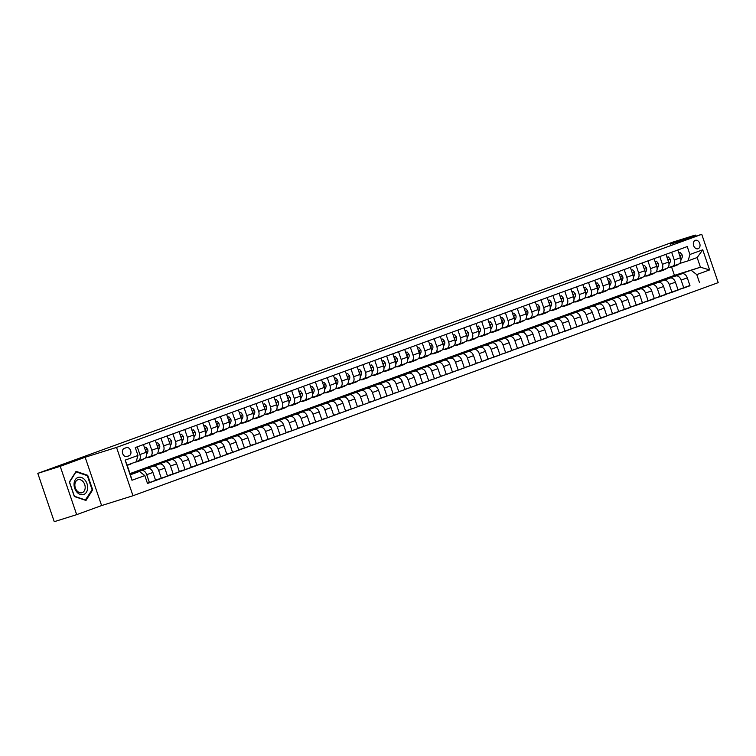 <?xml version="1.0" encoding="UTF-8"?>
<svg xmlns="http://www.w3.org/2000/svg" width="756" height="756" viewBox="0 0 756 756"><rect width="100%" height="100%" fill="white"/><g stroke="black" fill="none" stroke-linecap="round" stroke-linejoin="round"><path stroke-width="1.13" d="M695.265 240.361A4.413 3.232 72.6 0 0 693.621 245.577A4.413 3.232 72.6 0 0 698.005 248.752A4.413 3.232 72.6 0 0 698.109 248.715A4.413 3.232 72.6 0 0 699.744 243.498A4.413 3.232 72.6 0 0 695.359 240.323A4.413 3.232 72.6 0 0 695.265 240.361M132.98 495.738L718.2 282.64L701.748 234.322L116.537 447.42L132.98 495.738L101.606 505.566L85.154 457.248L60.215 466.329L76.668 514.647L101.606 505.566M76.668 514.647L54.252 521.678L37.8 473.36L60.215 466.329M37.8 473.36L636.146 255.708M126.999 456.52L129.087 455.764A4.281 3.137 72.6 0 0 130.684 450.708A4.281 3.137 72.6 0 0 126.432 447.628A4.281 3.137 72.6 0 0 126.337 447.665L124.249 448.421A4.281 3.137 72.6 0 0 122.652 453.477A4.281 3.137 72.6 0 0 126.904 456.558A4.281 3.137 72.6 0 0 126.999 456.52L126.8 456.586M144.812 475.581L131.979 480.249L125.137 460.139L137.961 455.462L136.156 461.812L127.131 465.101L130.419 474.768L139.444 471.479L144.812 475.581L147.496 483.481L689.907 285.485M130.013 473.587L674.437 275.354L700.434 267.208L697.145 257.541L688.121 260.829L689.926 254.479L687.232 246.579L135.267 447.561L137.961 455.462M689.926 254.479L702.749 249.811L709.6 269.92L696.777 274.598L699.461 282.498M695.7 236.222L695.312 235.078L672.897 242.1L636.079 255.509M695.312 235.078L670.374 244.16L701.748 234.322M85.154 457.248L116.537 447.42M688.121 260.829L679.682 263.475M671.649 252.258L674.286 259.988A5.519 3.752 70 0 1 672.585 266.301A5.519 3.752 70 0 1 672.481 266.339L667.813 267.794M659.78 256.577L662.407 264.307A5.519 3.752 70 0 1 660.716 270.62A5.519 3.752 70 0 1 660.602 270.657L655.934 272.122M647.901 260.905L650.538 268.635A5.519 3.752 70 0 1 648.837 274.948A5.519 3.752 70 0 1 648.724 274.986L644.055 276.45M636.032 265.224L638.659 272.963A5.519 3.752 70 0 1 636.958 279.266A5.519 3.752 70 0 1 636.854 279.304L632.186 280.769M624.154 269.552L626.781 277.282A5.519 3.752 70 0 1 625.089 283.594A5.519 3.752 70 0 1 624.976 283.632L620.307 285.097M612.275 273.88L614.912 281.61A5.519 3.752 70 0 1 613.21 287.913A5.519 3.752 70 0 1 613.097 287.951L608.429 289.416M600.406 278.199L603.033 285.929A5.519 3.752 70 0 1 601.332 292.241A5.519 3.752 70 0 1 601.228 292.279L596.56 293.744M588.527 282.527L591.154 290.257A5.519 3.752 70 0 1 589.463 296.569A5.519 3.752 70 0 1 589.349 296.607L584.681 298.062M576.648 286.845L579.285 294.575A5.519 3.752 70 0 1 577.584 300.888A5.519 3.752 70 0 1 577.471 300.926L572.802 302.391M564.779 291.173L567.406 298.904A5.519 3.752 70 0 1 565.705 305.216A5.519 3.752 70 0 1 565.601 305.254L560.933 306.719M552.901 295.492L555.528 303.232A5.519 3.752 70 0 1 553.836 309.535A5.519 3.752 70 0 1 553.723 309.573L549.054 311.037M541.022 299.82L543.658 307.55A5.519 3.752 70 0 1 541.957 313.863A5.519 3.752 70 0 1 541.844 313.901L537.176 315.365M529.153 304.148L531.78 311.878A5.519 3.752 70 0 1 530.088 318.181A5.519 3.752 70 0 1 529.975 318.219L525.307 319.684M517.274 308.467L519.911 316.197A5.519 3.752 70 0 1 518.21 322.51A5.519 3.752 70 0 1 518.096 322.547L513.428 324.012M505.395 312.795L508.032 320.525A5.519 3.752 70 0 1 506.331 326.838A5.519 3.752 70 0 1 506.227 326.875L501.549 328.331M493.526 317.114L496.153 324.844A5.519 3.752 70 0 1 494.462 331.156A5.519 3.752 70 0 1 494.348 331.194L489.68 332.659M481.648 321.442L484.284 329.172A5.519 3.752 70 0 1 482.583 335.484A5.519 3.752 70 0 1 482.47 335.522L477.801 336.987M469.769 325.76L472.405 333.5A5.519 3.752 70 0 1 470.704 339.803A5.519 3.752 70 0 1 470.601 339.841L465.923 341.306M457.9 330.089L460.527 337.819A5.519 3.752 70 0 1 458.835 344.131A5.519 3.752 70 0 1 458.722 344.169L454.054 345.634M446.021 334.417L448.658 342.147A5.519 3.752 70 0 1 446.957 348.459A5.519 3.752 70 0 1 446.843 348.488L442.175 349.952M434.142 338.735L436.779 346.465A5.519 3.752 70 0 1 435.078 352.778A5.519 3.752 70 0 1 434.974 352.816L430.306 354.28M422.273 343.063L424.9 350.793A5.519 3.752 70 0 1 423.209 357.106A5.519 3.752 70 0 1 423.095 357.144L418.427 358.599M410.395 347.382L413.031 355.112A5.519 3.752 70 0 1 411.33 361.425A5.519 3.752 70 0 1 411.217 361.462L406.548 362.927M398.525 351.71L401.152 359.44A5.519 3.752 70 0 1 399.451 365.753A5.519 3.752 70 0 1 399.348 365.791L394.679 367.255M386.647 356.038L389.274 363.768A5.519 3.752 70 0 1 387.582 370.071A5.519 3.752 70 0 1 387.469 370.109L382.801 371.574M374.768 360.357L377.405 368.087A5.519 3.752 70 0 1 375.704 374.4A5.519 3.752 70 0 1 375.59 374.437L370.922 375.902M362.899 364.685L365.526 372.415A5.519 3.752 70 0 1 363.825 378.728A5.519 3.752 70 0 1 363.721 378.756L359.053 380.221M351.02 369.004L353.647 376.734A5.519 3.752 70 0 1 351.956 383.046A5.519 3.752 70 0 1 351.842 383.084L347.174 384.549M339.142 373.332L341.778 381.062A5.519 3.752 70 0 1 340.077 387.374A5.519 3.752 70 0 1 339.964 387.412L335.295 388.868M327.272 377.65L329.899 385.38A5.519 3.752 70 0 1 328.198 391.693A5.519 3.752 70 0 1 328.095 391.731L323.426 393.196M315.394 381.978L318.021 389.709A5.519 3.752 70 0 1 316.329 396.021A5.519 3.752 70 0 1 316.216 396.059L311.548 397.524M303.515 386.307L306.152 394.037A5.519 3.752 70 0 1 304.451 400.34A5.519 3.752 70 0 1 304.337 400.378L299.669 401.842M291.646 390.625L294.273 398.355A5.519 3.752 70 0 1 292.581 404.668A5.519 3.752 70 0 1 292.468 404.706L287.8 406.17M279.767 394.953L282.404 402.683A5.519 3.752 70 0 1 280.703 408.996A5.519 3.752 70 0 1 280.589 409.034L275.921 410.489M267.889 399.272L270.525 407.002A5.519 3.752 70 0 1 268.824 413.315A5.519 3.752 70 0 1 268.72 413.352L264.042 414.817M256.019 403.6L258.647 411.33A5.519 3.752 70 0 1 256.955 417.643A5.519 3.752 70 0 1 256.842 417.681L252.173 419.145M244.141 407.919L246.777 415.658A5.519 3.752 70 0 1 245.076 421.961A5.519 3.752 70 0 1 244.963 421.999L240.295 423.464M232.262 412.247L234.899 419.977A5.519 3.752 70 0 1 233.198 426.289A5.519 3.752 70 0 1 233.094 426.327L228.416 427.792M220.393 416.575L223.02 424.305A5.519 3.752 70 0 1 221.328 430.608A5.519 3.752 70 0 1 221.215 430.646L216.547 432.111M208.514 420.894L211.151 428.624A5.519 3.752 70 0 1 209.45 434.936A5.519 3.752 70 0 1 209.336 434.974L204.668 436.439M196.636 425.222L199.272 432.952A5.519 3.752 70 0 1 197.571 439.264A5.519 3.752 70 0 1 197.467 439.302L192.799 440.757M184.766 429.54L187.393 437.27A5.519 3.752 70 0 1 185.702 443.583A5.519 3.752 70 0 1 185.589 443.621L180.92 445.086M172.888 433.868L175.524 441.599A5.519 3.752 70 0 1 173.823 447.911A5.519 3.752 70 0 1 173.71 447.949L169.042 449.414M161.019 438.187L163.646 445.927A5.519 3.752 70 0 1 161.945 452.23A5.519 3.752 70 0 1 161.841 452.268L157.172 453.732M149.14 442.515L151.767 450.245A5.519 3.752 70 0 1 150.075 456.558A5.519 3.752 70 0 1 149.962 456.596L145.294 458.06M137.261 446.843L139.898 454.573A5.519 3.752 70 0 1 138.197 460.876A5.519 3.752 70 0 1 138.083 460.914L136.241 461.5M674.437 275.354L671.63 267.133M130.278 474.352L139.444 471.479M130.183 474.088L141.381 470.582A5.519 3.752 70 0 1 146.74 474.683L149.433 482.583L147.411 483.216M137.828 471.385L147.552 468.333A5.519 3.752 70 0 1 152.92 472.434L155.604 480.334L149.433 482.583M137.743 471.12L153.251 466.254A5.519 3.752 70 0 1 158.618 470.355L161.302 478.255L155.519 480.069M149.707 467.057L159.431 464.014A5.519 3.752 70 0 1 164.789 468.106L167.482 476.006L161.302 478.255M149.612 466.792L165.129 461.935A5.519 3.752 70 0 1 170.497 466.036L173.181 473.936L167.397 475.751M161.576 462.729L171.3 459.686A5.519 3.752 70 0 1 176.668 463.787L179.361 471.687L173.181 473.936M161.491 462.474L176.999 457.607A5.519 3.752 70 0 1 182.366 461.708L185.059 469.608L179.266 471.423M173.455 458.41L183.179 455.358A5.519 3.752 70 0 1 188.546 459.459L191.23 467.359L185.059 469.608M173.37 458.145L188.877 453.288A5.519 3.752 70 0 1 194.245 457.389L196.929 465.29L191.145 467.104M185.333 454.082L195.057 451.039A5.519 3.752 70 0 1 200.416 455.14L203.109 463.041L196.929 465.29M185.239 453.827L200.756 448.96A5.519 3.752 70 0 1 206.114 453.061L208.807 460.962L203.014 462.776M197.203 449.763L206.927 446.711A5.519 3.752 70 0 1 212.294 450.812L214.987 458.712L208.807 460.962M197.118 449.499L212.625 444.641A5.519 3.752 70 0 1 217.993 448.733L220.686 456.643L214.893 458.448M209.081 445.435L218.805 442.392A5.519 3.752 70 0 1 224.173 446.484L226.857 454.394L220.686 456.643M208.996 445.171L224.504 440.313A5.519 3.752 70 0 1 229.871 444.415L232.555 452.315L226.772 454.129M220.96 441.117L230.684 438.064A5.519 3.752 70 0 1 236.042 442.165L238.735 450.066L232.555 452.315M220.865 440.852L236.382 435.985A5.519 3.752 70 0 1 241.74 440.086L244.434 447.987L238.641 449.801M232.829 436.788L242.553 433.746A5.519 3.752 70 0 1 247.921 437.837L250.605 445.738L244.434 447.987M232.744 436.524L248.251 431.667A5.519 3.752 70 0 1 253.619 435.768L256.312 443.668L250.52 445.482M244.708 432.46L254.432 429.417A5.519 3.752 70 0 1 259.799 433.519L262.483 441.419L256.312 443.668M244.623 432.205L260.13 427.338A5.519 3.752 70 0 1 265.498 431.44L268.182 439.34L262.398 441.154M256.586 428.142L266.301 425.089A5.519 3.752 70 0 1 271.669 429.191L274.362 437.091L268.182 439.34M256.492 427.877L272.009 423.02A5.519 3.752 70 0 1 277.367 427.121L280.06 435.021L274.267 436.836M268.456 423.814L278.18 420.771A5.519 3.752 70 0 1 283.547 424.872L286.231 432.772L280.06 435.021M268.371 423.558L283.878 418.692A5.519 3.752 70 0 1 289.246 422.793L291.939 430.693L286.146 432.508M280.334 419.495L290.058 416.443A5.519 3.752 70 0 1 295.416 420.544L298.11 428.444L291.939 430.693M280.249 419.23L295.757 414.373A5.519 3.752 70 0 1 301.124 418.465L303.808 426.365L298.025 428.18M292.213 415.167L301.928 412.124A5.519 3.752 70 0 1 307.295 416.216L309.988 424.125L303.808 426.365M292.118 414.902L307.635 410.045A5.519 3.752 70 0 1 312.993 414.146L315.687 422.046L309.894 423.861M304.082 410.839L313.806 407.796A5.519 3.752 70 0 1 319.174 411.897L321.858 419.797L315.687 422.046M303.997 410.584L319.505 405.717A5.519 3.752 70 0 1 324.872 409.818L327.565 417.718L321.772 419.533M315.961 406.52L325.685 403.468A5.519 3.752 70 0 1 331.043 407.569L333.736 415.469L327.565 417.718M315.876 406.255L331.383 401.398A5.519 3.752 70 0 1 336.751 405.5L339.435 413.4L333.651 415.214M327.839 402.192L337.554 399.149A5.519 3.752 70 0 1 342.922 403.25L345.615 411.151L339.435 413.4M327.745 401.937L343.262 397.07A5.519 3.752 70 0 1 348.62 401.171L351.313 409.072L345.52 410.886M339.709 397.873L349.433 394.821A5.519 3.752 70 0 1 354.8 398.922L357.484 406.822L351.313 409.072M339.624 397.609L355.131 392.751A5.519 3.752 70 0 1 360.499 396.853L363.192 404.753L357.399 406.567M351.587 393.545L361.311 390.502A5.519 3.752 70 0 1 366.669 394.604L369.363 402.504L363.192 404.753M351.493 393.29L367.01 388.423A5.519 3.752 70 0 1 372.377 392.525L375.061 400.425L369.278 402.239M363.466 389.227L373.18 386.174A5.519 3.752 70 0 1 378.548 390.276L381.241 398.176L375.061 400.425M363.371 388.962L378.888 384.105A5.519 3.752 70 0 1 384.246 388.197L386.94 396.097L381.147 397.911M375.335 384.899L385.059 381.856A5.519 3.752 70 0 1 390.427 385.947L393.111 393.857L386.94 396.097M375.25 384.634L390.757 379.777A5.519 3.752 70 0 1 396.125 383.878L398.809 391.778L393.025 393.592M387.214 380.57L396.938 377.527A5.519 3.752 70 0 1 402.296 381.629L404.989 389.529L398.809 391.778M387.119 380.315L402.636 375.448A5.519 3.752 70 0 1 408.004 379.55L410.688 387.45L404.904 389.264M399.092 376.252L408.807 373.199A5.519 3.752 70 0 1 414.175 377.301L416.868 385.201L410.688 387.45M398.998 375.987L414.505 371.13A5.519 3.752 70 0 1 419.873 375.231L422.566 383.131L416.773 384.946M410.962 371.924L420.686 368.881A5.519 3.752 70 0 1 426.053 372.982L428.737 380.882L422.566 383.131M410.877 371.668L426.384 366.802A5.519 3.752 70 0 1 431.752 370.903L434.435 378.803L428.652 380.618M422.84 367.605L432.564 364.553A5.519 3.752 70 0 1 437.922 368.654L440.616 376.554L434.435 378.803M422.746 367.34L438.263 362.483A5.519 3.752 70 0 1 443.621 366.575L446.314 374.485L440.521 376.299M434.709 363.277L444.433 360.234A5.519 3.752 70 0 1 449.801 364.335L452.494 372.235L446.314 374.485M434.624 363.022L450.132 358.155A5.519 3.752 70 0 1 455.499 362.256L458.193 370.156L452.4 371.971M446.588 358.958L456.312 355.906A5.519 3.752 70 0 1 461.68 360.007L464.364 367.907L458.193 370.156M446.503 358.694L462.01 353.836A5.519 3.752 70 0 1 467.378 357.928L470.062 365.828L464.279 367.643M458.467 354.63L468.191 351.587A5.519 3.752 70 0 1 473.549 355.679L476.242 363.579L470.062 365.828M458.372 354.366L473.889 349.508A5.519 3.752 70 0 1 479.247 353.61L481.941 361.51L476.148 363.324M470.336 350.302L480.06 347.259A5.519 3.752 70 0 1 485.428 351.36L488.111 359.261L481.941 361.51M470.251 350.047L485.758 345.18A5.519 3.752 70 0 1 491.126 349.281L493.819 357.182L488.026 358.996M482.215 345.983L491.939 342.931A5.519 3.752 70 0 1 497.306 347.032L499.99 354.933L493.819 357.182M482.13 345.719L497.637 340.861A5.519 3.752 70 0 1 503.005 344.963L505.688 352.863L499.905 354.677M494.093 341.655L503.808 338.612A5.519 3.752 70 0 1 509.175 342.714L511.869 350.614L505.688 352.863M493.999 341.4L509.516 336.533A5.519 3.752 70 0 1 514.874 340.635L517.567 348.535L511.774 350.349M505.962 337.337L515.687 334.284A5.519 3.752 70 0 1 521.054 338.386L523.738 346.286L517.567 348.535M505.877 337.072L521.385 332.215A5.519 3.752 70 0 1 526.752 336.307L529.446 344.216L523.653 346.031M517.841 333.009L527.565 329.966A5.519 3.752 70 0 1 532.923 334.067L535.617 341.967L529.446 344.216M517.756 332.744L533.263 327.887A5.519 3.752 70 0 1 538.631 331.988L541.315 339.888L535.532 341.703M529.72 328.69L539.434 325.638A5.519 3.752 70 0 1 544.802 329.739L547.495 337.639L541.315 339.888M529.625 328.425L545.142 323.559A5.519 3.752 70 0 1 550.5 327.66L553.194 335.56L547.401 337.374M541.589 324.362L551.313 321.319A5.519 3.752 70 0 1 556.681 325.411L559.364 333.311L553.194 335.56M541.504 324.097L557.011 319.24A5.519 3.752 70 0 1 562.379 323.341L565.072 331.241L559.279 333.056M553.468 320.034L563.192 316.991A5.519 3.752 70 0 1 568.55 321.092L571.243 328.992L565.072 331.241M553.383 319.779L568.89 314.912A5.519 3.752 70 0 1 574.258 319.013L576.941 326.913L571.158 328.728M565.346 315.715L575.061 312.663A5.519 3.752 70 0 1 580.428 316.764L583.122 324.664L576.941 326.913M565.252 315.45L580.769 310.593A5.519 3.752 70 0 1 586.127 314.694L588.82 322.595L583.027 324.409M577.215 311.387L586.939 308.344A5.519 3.752 70 0 1 592.307 312.445L594.991 320.346L588.82 322.595M577.13 311.132L592.638 306.265A5.519 3.752 70 0 1 598.005 310.366L600.699 318.267L594.906 320.081M589.094 307.068L598.818 304.016A5.519 3.752 70 0 1 604.176 308.117L606.87 316.017L600.699 318.267M589 306.804L604.517 301.946A5.519 3.752 70 0 1 609.884 306.038L612.568 313.948L606.784 315.753M600.973 302.74L610.687 299.697A5.519 3.752 70 0 1 616.055 303.789L618.748 311.699L612.568 313.948M600.878 302.476L616.395 297.618A5.519 3.752 70 0 1 621.753 301.72L624.447 309.62L618.654 311.434M612.842 298.422L622.566 295.369A5.519 3.752 70 0 1 627.934 299.47L630.617 307.371L624.447 309.62M612.757 298.157L628.264 293.29A5.519 3.752 70 0 1 633.632 297.391L636.316 305.292L630.532 307.106M624.721 294.093L634.445 291.051A5.519 3.752 70 0 1 639.803 295.142L642.496 303.043L636.316 305.292M624.626 293.829L640.143 288.972A5.519 3.752 70 0 1 645.511 293.073L648.194 300.973L642.411 302.787M636.599 289.765L646.314 286.722A5.519 3.752 70 0 1 651.681 290.824L654.375 298.724L648.194 300.973M636.505 289.51L652.012 284.643A5.519 3.752 70 0 1 657.38 288.745L660.073 296.645L654.28 298.459M648.468 285.447L658.192 282.394A5.519 3.752 70 0 1 663.56 286.496L666.244 294.396L660.073 296.645M648.383 285.182L663.891 280.325A5.519 3.752 70 0 1 669.258 284.426L671.942 292.326L666.159 294.141M660.347 281.119L670.071 278.076A5.519 3.752 70 0 1 675.429 282.177L678.123 290.077L671.942 292.326M660.253 280.863L675.769 275.997A5.519 3.752 70 0 1 681.128 280.098L683.821 287.998L678.028 289.813M672.216 276.8L681.94 273.748A5.519 3.752 70 0 1 687.308 277.849L690.001 285.749L683.821 287.998M672.131 276.535L700.434 267.208L709.6 269.92M143.442 444.594L146.069 452.324A5.519 3.752 70 0 1 144.377 458.637A5.519 3.752 70 0 1 144.264 458.665L138.31 460.839M155.311 440.266L157.947 447.996A5.519 3.752 70 0 1 156.246 454.309A5.519 3.752 70 0 1 156.133 454.347L150.179 456.511M167.189 435.947L169.816 443.677A5.519 3.752 70 0 1 168.125 449.981A5.519 3.752 70 0 1 168.012 450.018L162.058 452.192M179.068 431.619L181.695 439.349A5.519 3.752 70 0 1 179.994 445.662A5.519 3.752 70 0 1 179.89 445.7L173.927 447.864M190.937 427.291L193.574 435.021A5.519 3.752 70 0 1 191.873 441.334A5.519 3.752 70 0 1 191.759 441.372L185.806 443.545M202.816 422.973L205.443 430.703A5.519 3.752 70 0 1 203.751 437.015A5.519 3.752 70 0 1 203.638 437.053L197.685 439.217M214.695 418.644L217.322 426.375A5.519 3.752 70 0 1 215.621 432.687A5.519 3.752 70 0 1 215.517 432.725L209.554 434.898M226.564 414.326L229.2 422.056A5.519 3.752 70 0 1 227.499 428.368A5.519 3.752 70 0 1 227.386 428.397L221.432 430.57M238.442 409.998L241.069 417.728A5.519 3.752 70 0 1 239.378 424.04A5.519 3.752 70 0 1 239.265 424.078L233.311 426.242M250.321 405.67L252.948 413.409A5.519 3.752 70 0 1 251.247 419.712A5.519 3.752 70 0 1 251.143 419.75L245.18 421.924M262.19 401.351L264.827 409.081A5.519 3.752 70 0 1 263.126 415.394A5.519 3.752 70 0 1 263.012 415.431L257.059 417.595M274.069 397.023L276.696 404.753A5.519 3.752 70 0 1 275.004 411.066A5.519 3.752 70 0 1 274.891 411.103L268.938 413.277M285.938 392.704L288.575 400.434A5.519 3.752 70 0 1 286.874 406.747A5.519 3.752 70 0 1 286.77 406.785L280.807 408.949M297.817 388.376L300.453 396.106A5.519 3.752 70 0 1 298.752 402.419A5.519 3.752 70 0 1 298.639 402.457L292.685 404.63M309.695 384.057L312.322 391.788A5.519 3.752 70 0 1 310.631 398.091A5.519 3.752 70 0 1 310.518 398.128L304.564 400.302M321.565 379.729L324.201 387.459A5.519 3.752 70 0 1 322.5 393.772A5.519 3.752 70 0 1 322.396 393.81L316.433 395.974M333.443 375.401L336.08 383.141A5.519 3.752 70 0 1 334.379 389.444A5.519 3.752 70 0 1 334.265 389.482L328.312 391.655M345.322 371.083L347.949 378.813A5.519 3.752 70 0 1 346.257 385.125A5.519 3.752 70 0 1 346.144 385.163L340.191 387.327M357.191 366.755L359.828 374.485A5.519 3.752 70 0 1 358.127 380.797A5.519 3.752 70 0 1 358.023 380.835L352.06 383.008M369.07 362.436L371.706 370.166A5.519 3.752 70 0 1 370.005 376.479A5.519 3.752 70 0 1 369.892 376.516L363.938 378.68M380.948 358.108L383.575 365.838A5.519 3.752 70 0 1 381.884 372.15A5.519 3.752 70 0 1 381.771 372.188L375.817 374.352M392.818 353.789L395.454 361.519A5.519 3.752 70 0 1 393.753 367.822A5.519 3.752 70 0 1 393.64 367.86L387.686 370.034M404.696 349.461L407.323 357.191A5.519 3.752 70 0 1 405.632 363.504A5.519 3.752 70 0 1 405.518 363.541L399.565 365.706M416.575 345.133L419.202 352.872A5.519 3.752 70 0 1 417.501 359.176A5.519 3.752 70 0 1 417.397 359.213L411.434 361.387M428.444 340.814L431.081 348.544A5.519 3.752 70 0 1 429.38 354.857A5.519 3.752 70 0 1 429.266 354.895L423.313 357.059M440.323 336.486L442.95 344.216A5.519 3.752 70 0 1 441.258 350.529A5.519 3.752 70 0 1 441.145 350.567L435.191 352.74M452.201 332.167L454.828 339.898A5.519 3.752 70 0 1 453.127 346.21A5.519 3.752 70 0 1 453.024 346.248L447.061 348.412M464.071 327.839L466.707 335.57A5.519 3.752 70 0 1 465.006 341.882A5.519 3.752 70 0 1 464.893 341.92L458.939 344.084M475.949 323.521L478.576 331.251A5.519 3.752 70 0 1 476.885 337.554A5.519 3.752 70 0 1 476.771 337.592L470.818 339.765M487.828 319.193L490.455 326.923A5.519 3.752 70 0 1 488.754 333.235A5.519 3.752 70 0 1 488.65 333.273L482.687 335.437M499.697 314.865L502.334 322.595A5.519 3.752 70 0 1 500.633 328.907A5.519 3.752 70 0 1 500.519 328.945L494.566 331.119M511.576 310.546L514.203 318.276A5.519 3.752 70 0 1 512.511 324.589A5.519 3.752 70 0 1 512.398 324.626L506.444 326.79M523.445 306.218L526.082 313.948A5.519 3.752 70 0 1 524.38 320.26A5.519 3.752 70 0 1 524.277 320.298L518.314 322.472M535.324 301.899L537.96 309.629A5.519 3.752 70 0 1 536.259 315.942A5.519 3.752 70 0 1 536.146 315.97L530.192 318.144M547.202 297.571L549.829 305.301A5.519 3.752 70 0 1 548.138 311.614A5.519 3.752 70 0 1 548.024 311.652L542.071 313.816M559.071 293.252L561.708 300.982A5.519 3.752 70 0 1 560.007 307.286A5.519 3.752 70 0 1 559.903 307.323L553.94 309.497M570.95 288.924L573.587 296.654A5.519 3.752 70 0 1 571.886 302.967A5.519 3.752 70 0 1 571.772 303.005L565.819 305.169M582.829 284.596L585.456 292.326A5.519 3.752 70 0 1 583.764 298.639A5.519 3.752 70 0 1 583.651 298.677L577.697 300.85M594.698 280.278L597.334 288.008A5.519 3.752 70 0 1 595.633 294.32A5.519 3.752 70 0 1 595.53 294.358L589.567 296.522M606.577 275.949L609.213 283.68A5.519 3.752 70 0 1 607.512 289.992A5.519 3.752 70 0 1 607.399 290.03L601.445 292.203M618.455 271.631L621.082 279.361A5.519 3.752 70 0 1 619.391 285.673A5.519 3.752 70 0 1 619.277 285.702L613.324 287.875M630.324 267.303L632.961 275.033A5.519 3.752 70 0 1 631.26 281.345A5.519 3.752 70 0 1 631.156 281.383L625.193 283.547M642.203 262.975L644.83 270.714A5.519 3.752 70 0 1 643.139 277.017A5.519 3.752 70 0 1 643.025 277.055L637.072 279.229M654.082 258.656L656.709 266.386A5.519 3.752 70 0 1 655.008 272.699A5.519 3.752 70 0 1 654.904 272.736L648.941 274.9M665.951 254.328L668.587 262.058A5.519 3.752 70 0 1 666.886 268.371A5.519 3.752 70 0 1 666.773 268.408L660.82 270.582M696.777 274.598L691.409 270.497M677.83 250.009L680.457 257.739A5.519 3.752 70 0 1 678.765 264.052A5.519 3.752 70 0 1 678.652 264.09L672.698 266.254M127.131 465.101L125.137 460.139M130.419 474.768L131.979 480.249M702.749 249.811L697.145 257.541M85.986 500.463L92.676 489.841L87.715 475.297L76.072 471.357L69.382 481.969L74.334 496.522L85.986 500.463M86.921 475.543L87.715 475.297M91.948 490.077L92.676 489.841M131.667 463.447A10.556 7.182 70 0 1 130.221 464.269L128.416 464.931A10.556 7.182 -110 0 0 129.862 464.108M128.718 464.524A10.556 7.182 70 0 1 127.273 465.346L127.216 465.365M127.83 465.101A10.556 7.182 -110 0 0 128.416 464.931M139.151 460.536A10.556 7.182 70 0 1 137.346 461.68A10.556 7.182 70 0 1 135.711 461.973M144.472 447.618L145.832 447.117L147.666 449.385A3.657 2.485 70 0 1 147.562 452.551L146.484 454.573M143.895 458.807A10.556 7.182 70 0 1 142.09 459.95L140.285 460.602A10.556 7.182 -110 0 0 142.09 459.459M145.832 447.117L144.453 447.561M140.956 459.875A10.556 7.182 70 0 1 139.151 461.018L137.346 461.68M139.709 460.773A10.556 7.182 -110 0 0 140.285 460.602M146.059 452.296A3.657 2.485 -110 0 0 146.088 451.058L145.435 450.434M151.02 456.208A10.556 7.182 70 0 1 149.215 457.352A10.556 7.182 70 0 1 146.749 457.597M156.341 443.29L157.702 442.799L159.544 445.067A3.657 2.485 70 0 1 159.431 448.232L158.363 450.255M155.774 454.479A10.556 7.182 70 0 1 153.969 455.622L152.164 456.284A10.556 7.182 -110 0 0 153.969 455.14M157.702 442.799L156.322 443.243M152.825 455.556A10.556 7.182 70 0 1 151.02 456.69L149.215 457.352M151.578 456.454A10.556 7.182 -110 0 0 152.164 456.284M151.767 450.245L157.947 447.996A3.657 2.485 -110 0 0 157.966 446.739L157.305 446.106M162.899 451.89A10.556 7.182 70 0 1 161.094 453.024A10.556 7.182 70 0 1 158.618 453.279M168.219 438.971L169.58 438.471L171.423 440.739A3.657 2.485 70 0 1 171.31 443.904L170.232 445.927M167.652 450.16A10.556 7.182 70 0 1 165.847 451.294L164.043 451.956A10.556 7.182 -110 0 0 165.847 450.812M169.58 438.471L168.201 438.915M164.704 451.228A10.556 7.182 70 0 1 162.899 452.371L161.094 453.024M163.457 452.126A10.556 7.182 -110 0 0 164.043 451.956M169.807 443.64A3.657 2.485 -110 0 0 169.835 442.411L169.183 441.778M174.778 447.561A10.556 7.182 70 0 1 172.973 448.705A10.556 7.182 70 0 1 170.497 448.951M180.098 434.643L181.459 434.152L183.292 436.42A3.657 2.485 70 0 1 183.188 439.576L182.111 441.599M179.522 445.832A10.556 7.182 70 0 1 177.717 446.976L175.912 447.628A10.556 7.182 -110 0 0 177.717 446.494M181.459 434.152L180.079 434.596M176.583 446.909A10.556 7.182 70 0 1 174.778 448.043L172.973 448.705M175.335 447.807A10.556 7.182 -110 0 0 175.912 447.628M175.524 441.599L181.695 439.349A3.657 2.485 -110 0 0 181.714 438.083L181.062 437.459M84.748 479.776A8.968 6.568 72.6 0 0 75.26 479.739A8.968 6.568 72.6 0 0 76.942 492.156A8.968 6.568 72.6 0 0 86.439 492.194A8.968 6.568 72.6 0 0 84.748 479.776M82.99 481.534A6.795 4.971 72.6 0 0 78 479.739A6.795 4.971 72.6 0 0 74.891 484.379A6.795 4.971 72.6 0 0 77.074 490.909A6.795 4.971 72.6 0 0 82.064 492.704A6.795 4.971 72.6 0 0 85.163 488.064A6.795 4.971 72.6 0 0 82.99 481.534M85.645 500.066L74.362 496.248L69.561 482.148L76.044 471.867L87.327 475.675L92.128 489.775L85.211 500.198M186.647 443.243A10.556 7.182 70 0 1 184.842 444.377A10.556 7.182 70 0 1 182.376 444.632M191.967 430.325L193.328 429.824L195.171 432.092A3.657 2.485 70 0 1 195.057 435.258L193.99 437.28M191.4 441.504A10.556 7.182 70 0 1 189.595 442.647L187.79 443.309A10.556 7.182 -110 0 0 189.595 442.165M193.328 429.824L191.948 430.268M188.452 442.581A10.556 7.182 70 0 1 186.647 443.725L184.842 444.377M187.204 443.479A10.556 7.182 -110 0 0 187.79 443.309M193.564 434.993A3.657 2.485 -110 0 0 193.593 433.764L192.931 433.131M198.526 438.915A10.556 7.182 70 0 1 196.721 440.058A10.556 7.182 70 0 1 194.245 440.304M203.846 425.997L205.207 425.505L207.049 427.764A3.657 2.485 70 0 1 206.936 430.929L205.859 432.952M203.279 437.185A10.556 7.182 70 0 1 201.474 438.329L199.669 438.981A10.556 7.182 -110 0 0 201.474 437.837M205.207 425.505L203.827 425.949M200.331 438.253A10.556 7.182 70 0 1 198.526 439.397L196.721 440.058M199.083 439.151A10.556 7.182 -110 0 0 199.669 438.981M199.272 432.952L205.443 430.703A3.657 2.485 -110 0 0 205.462 429.436L204.81 428.813M210.404 434.587A10.556 7.182 70 0 1 208.599 435.73A10.556 7.182 70 0 1 206.123 435.985M215.725 421.678L217.085 421.177L218.919 423.445A3.657 2.485 70 0 1 218.815 426.611L217.737 428.633M215.148 432.857A10.556 7.182 70 0 1 213.343 434.001L211.538 434.662A10.556 7.182 -110 0 0 213.343 433.519M217.085 421.177L215.706 421.621M212.209 433.935A10.556 7.182 70 0 1 210.404 435.078L208.599 435.73M210.962 434.832A10.556 7.182 -110 0 0 211.538 434.662M217.312 426.346A3.657 2.485 -110 0 0 217.341 425.118L216.689 424.485M222.273 430.268A10.556 7.182 70 0 1 220.469 431.411A10.556 7.182 70 0 1 218.002 431.657M227.594 417.35L228.955 416.849L230.797 419.117A3.657 2.485 70 0 1 230.684 422.283L229.616 424.305M227.027 428.539A10.556 7.182 70 0 1 225.222 429.682L223.417 430.334A10.556 7.182 -110 0 0 225.222 429.191M228.955 416.849L227.575 417.293M224.078 429.606A10.556 7.182 70 0 1 222.273 430.75L220.469 431.411M222.831 430.504A10.556 7.182 -110 0 0 223.417 430.334M223.02 424.305L229.2 422.056A3.657 2.485 -110 0 0 229.219 420.79L228.558 420.166M234.152 425.94A10.556 7.182 70 0 1 232.347 427.083A10.556 7.182 70 0 1 229.871 427.329M239.472 413.022L240.833 412.53L242.676 414.798A3.657 2.485 70 0 1 242.563 417.964L241.485 419.986M238.905 424.21A10.556 7.182 70 0 1 237.1 425.354L235.296 426.006A10.556 7.182 -110 0 0 237.1 424.872M240.833 412.53L239.454 412.974M235.957 425.288A10.556 7.182 70 0 1 234.152 426.422L232.347 427.083M234.71 426.186A10.556 7.182 -110 0 0 235.296 426.006M241.06 417.699A3.657 2.485 -110 0 0 241.088 416.471L240.436 415.838M246.031 421.621A10.556 7.182 70 0 1 244.226 422.755A10.556 7.182 70 0 1 241.75 423.01M251.351 408.703L252.712 408.202L254.545 410.47A3.657 2.485 70 0 1 254.441 413.636L253.364 415.658M250.775 419.892A10.556 7.182 70 0 1 248.97 421.026L247.165 421.687A10.556 7.182 -110 0 0 248.97 420.544M252.712 408.202L251.332 408.646M247.836 420.96A10.556 7.182 70 0 1 246.031 422.103L244.226 422.755M246.588 421.857A10.556 7.182 -110 0 0 247.165 421.687M246.777 415.658L252.948 413.409A3.657 2.485 -110 0 0 252.967 412.143L252.306 411.51M257.9 417.293A10.556 7.182 70 0 1 256.095 418.437A10.556 7.182 70 0 1 253.629 418.682M263.22 404.375L264.581 403.884L266.424 406.152A3.657 2.485 70 0 1 266.31 409.308L265.243 411.33M262.653 415.564A10.556 7.182 70 0 1 260.848 416.707L259.043 417.359A10.556 7.182 -110 0 0 260.848 416.225M264.581 403.884L263.201 404.328M259.705 416.641A10.556 7.182 70 0 1 257.9 417.775L256.095 418.437M258.457 417.539A10.556 7.182 -110 0 0 259.043 417.359M264.817 409.053A3.657 2.485 -110 0 0 264.836 407.815L264.184 407.191M269.779 412.965A10.556 7.182 70 0 1 267.974 414.108A10.556 7.182 70 0 1 265.498 414.364M275.099 400.056L276.46 399.555L278.303 401.823A3.657 2.485 70 0 1 278.189 404.989L277.112 407.011M274.532 411.236A10.556 7.182 70 0 1 272.727 412.379L270.922 413.041A10.556 7.182 -110 0 0 272.727 411.897M276.46 399.555L275.08 400M271.584 412.313A10.556 7.182 70 0 1 269.779 413.456L267.974 414.108M270.336 413.211A10.556 7.182 -110 0 0 270.922 413.041M270.525 407.002L276.696 404.753A3.657 2.485 -110 0 0 276.715 403.496L276.063 402.863M281.657 408.646A10.556 7.182 70 0 1 279.852 409.79A10.556 7.182 70 0 1 277.376 410.035M286.978 395.728L288.338 395.237L290.172 397.495A3.657 2.485 70 0 1 290.068 400.661L288.99 402.683M286.401 406.917A10.556 7.182 70 0 1 284.596 408.06L282.791 408.712A10.556 7.182 -110 0 0 284.596 407.569M288.338 395.237L286.959 395.671M283.462 407.985A10.556 7.182 70 0 1 281.657 409.128L279.852 409.79M282.215 408.883A10.556 7.182 -110 0 0 282.791 408.712M288.565 400.406A3.657 2.485 -110 0 0 288.594 399.168L287.932 398.544M293.526 404.318A10.556 7.182 70 0 1 291.721 405.462A10.556 7.182 70 0 1 289.255 405.717M298.847 391.4L300.208 390.909L302.05 393.177A3.657 2.485 70 0 1 301.937 396.342L300.86 398.365M298.28 402.589A10.556 7.182 70 0 1 296.475 403.732L294.67 404.394A10.556 7.182 -110 0 0 296.475 403.25M300.208 390.909L298.828 391.353M295.331 403.666A10.556 7.182 70 0 1 293.526 404.81L291.721 405.462M294.084 404.564A10.556 7.182 -110 0 0 294.67 404.394M294.273 398.355L300.453 396.106A3.657 2.485 -110 0 0 300.463 394.849L299.811 394.216M305.405 400A10.556 7.182 70 0 1 303.6 401.143A10.556 7.182 70 0 1 301.124 401.389M310.725 387.081L312.086 386.581L313.92 388.849A3.657 2.485 70 0 1 313.816 392.014L312.738 394.037M310.149 398.27A10.556 7.182 70 0 1 308.353 399.404L306.539 400.066A10.556 7.182 -110 0 0 308.344 398.922M312.086 386.581L310.707 387.025M307.21 399.338A10.556 7.182 70 0 1 305.405 400.482L303.6 401.143M305.963 400.236A10.556 7.182 -110 0 0 306.539 400.066M312.313 391.759A3.657 2.485 -110 0 0 312.341 390.521L311.689 389.898M317.274 395.671A10.556 7.182 70 0 1 315.469 396.815A10.556 7.182 70 0 1 313.003 397.061M322.595 382.753L323.965 382.262L325.798 384.53A3.657 2.485 70 0 1 325.694 387.686L324.617 389.718M322.028 393.942A10.556 7.182 70 0 1 320.223 395.086L318.418 395.738A10.556 7.182 -110 0 0 320.223 394.604M323.965 382.262L322.585 382.706M319.079 395.019A10.556 7.182 70 0 1 317.284 396.153L315.469 396.815M317.832 395.917A10.556 7.182 -110 0 0 318.418 395.738M318.021 389.709L324.201 387.459A3.657 2.485 -110 0 0 324.22 386.203L323.559 385.569M329.153 391.353A10.556 7.182 70 0 1 327.348 392.487A10.556 7.182 70 0 1 324.882 392.742M334.473 378.435L335.834 377.934L337.677 380.202A3.657 2.485 70 0 1 337.563 383.368L336.486 385.39M333.906 389.623A10.556 7.182 70 0 1 332.101 390.757L330.296 391.419A10.556 7.182 -110 0 0 332.101 390.276M335.834 377.934L334.454 378.378M330.958 390.691A10.556 7.182 70 0 1 329.153 391.835L327.348 392.487M329.71 391.589A10.556 7.182 -110 0 0 330.296 391.419M336.07 383.103A3.657 2.485 -110 0 0 336.089 381.875L335.437 381.241M341.032 387.025A10.556 7.182 70 0 1 339.227 388.168A10.556 7.182 70 0 1 336.751 388.414M346.352 374.107L347.713 373.615L349.546 375.874A3.657 2.485 70 0 1 349.442 379.039L348.365 381.062M345.775 385.295A10.556 7.182 70 0 1 343.971 386.439L342.166 387.091A10.556 7.182 -110 0 0 343.971 385.957M347.713 373.615L346.333 374.059M342.837 386.363A10.556 7.182 70 0 1 341.032 387.507L339.227 388.168M341.589 387.27A10.556 7.182 -110 0 0 342.166 387.091M341.778 381.062L347.949 378.813A3.657 2.485 -110 0 0 347.968 377.546L347.316 376.923M352.901 382.697A10.556 7.182 70 0 1 351.096 383.84A10.556 7.182 70 0 1 348.629 384.095M358.221 369.788L359.591 369.287L361.425 371.555A3.657 2.485 70 0 1 361.321 374.721L360.243 376.743M357.654 380.967A10.556 7.182 70 0 1 355.849 382.111L354.044 382.772A10.556 7.182 -110 0 0 355.849 381.629M359.591 369.287L358.212 369.731M354.706 382.045A10.556 7.182 70 0 1 352.901 383.188L351.096 383.84M353.458 382.942A10.556 7.182 -110 0 0 354.044 382.772M359.818 374.456A3.657 2.485 -110 0 0 359.847 373.228L359.185 372.595M364.779 378.378A10.556 7.182 70 0 1 362.974 379.521A10.556 7.182 70 0 1 360.508 379.767M370.1 365.46L371.461 364.968L373.303 367.227A3.657 2.485 70 0 1 373.19 370.393L372.113 372.415M369.533 376.649A10.556 7.182 70 0 1 367.728 377.792L365.923 378.444A10.556 7.182 -110 0 0 367.728 377.301M371.461 364.968L370.081 365.403M366.584 377.716A10.556 7.182 70 0 1 364.779 378.86L362.974 379.521M365.337 378.614A10.556 7.182 -110 0 0 365.923 378.444M371.687 370.138A3.657 2.485 -110 0 0 371.716 368.9L371.064 368.276M376.658 374.05A10.556 7.182 70 0 1 374.853 375.193A10.556 7.182 70 0 1 372.377 375.448M381.978 361.132L383.339 360.64L385.173 362.908A3.657 2.485 70 0 1 385.069 366.074L383.991 368.096M381.402 372.321A10.556 7.182 70 0 1 379.597 373.464L377.792 374.125A10.556 7.182 -110 0 0 379.597 372.982M383.339 360.64L381.96 361.084M378.463 373.398A10.556 7.182 70 0 1 376.658 374.541L374.853 375.193M377.216 374.296A10.556 7.182 -110 0 0 377.792 374.125M383.566 365.81A3.657 2.485 -110 0 0 383.594 364.581L382.942 363.948M388.527 369.731A10.556 7.182 70 0 1 386.722 370.865A10.556 7.182 70 0 1 384.256 371.12M393.848 356.813L395.208 356.312L397.051 358.58A3.657 2.485 70 0 1 396.938 361.746L395.87 363.768M393.281 368.002A10.556 7.182 70 0 1 391.476 369.136L389.671 369.797A10.556 7.182 -110 0 0 391.476 368.654M395.208 356.312L393.829 356.756M390.332 369.07A10.556 7.182 70 0 1 388.527 370.213L386.722 370.865M389.085 369.967A10.556 7.182 -110 0 0 389.671 369.797M389.274 363.768L395.454 361.519A3.657 2.485 -110 0 0 395.473 360.253L394.812 359.62M400.406 365.403A10.556 7.182 70 0 1 398.601 366.547A10.556 7.182 70 0 1 396.125 366.792M405.726 352.485L407.087 351.994L408.93 354.262A3.657 2.485 70 0 1 408.816 357.418L407.739 359.45M405.159 363.674A10.556 7.182 70 0 1 403.354 364.817L401.549 365.469A10.556 7.182 -110 0 0 403.354 364.335M407.087 351.994L405.707 352.438M402.211 364.751A10.556 7.182 70 0 1 400.406 365.885L398.601 366.547M400.964 365.649A10.556 7.182 -110 0 0 401.549 365.469M407.314 357.163A3.657 2.485 -110 0 0 407.342 355.925L406.69 355.301M412.285 361.084A10.556 7.182 70 0 1 410.48 362.219A10.556 7.182 70 0 1 408.004 362.474M417.605 348.166L418.966 347.665L420.799 349.933A3.657 2.485 70 0 1 420.695 353.099L419.618 355.122M417.029 359.355A10.556 7.182 70 0 1 415.224 360.489L413.419 361.151A10.556 7.182 -110 0 0 415.224 360.007M418.966 347.665L417.586 348.11M414.09 360.423A10.556 7.182 70 0 1 412.285 361.566L410.48 362.219M412.842 361.321A10.556 7.182 -110 0 0 413.419 361.151M419.193 352.835A3.657 2.485 -110 0 0 419.221 351.606L418.569 350.973M424.154 356.756A10.556 7.182 70 0 1 422.349 357.9A10.556 7.182 70 0 1 419.882 358.146M429.474 343.838L430.835 343.347L432.678 345.605A3.657 2.485 70 0 1 432.564 348.771L431.496 350.793M428.907 355.027A10.556 7.182 70 0 1 427.102 356.17L425.297 356.823A10.556 7.182 -110 0 0 427.102 355.689M430.835 343.347L429.455 343.791M425.959 356.095A10.556 7.182 70 0 1 424.154 357.238L422.349 357.9M424.711 357.002A10.556 7.182 -110 0 0 425.297 356.823M431.071 348.516A3.657 2.485 -110 0 0 431.1 347.278L430.438 346.654M436.032 352.428A10.556 7.182 70 0 1 434.227 353.572A10.556 7.182 70 0 1 431.752 353.827M441.353 339.52L442.714 339.019L444.556 341.287A3.657 2.485 70 0 1 444.443 344.452L443.366 346.475M440.786 350.699A10.556 7.182 70 0 1 438.981 351.842L437.176 352.504A10.556 7.182 -110 0 0 438.981 351.36M442.714 339.019L441.334 339.463M437.837 351.776A10.556 7.182 70 0 1 436.032 352.92L434.227 353.572M436.59 352.674A10.556 7.182 -110 0 0 437.176 352.504M442.94 344.188A3.657 2.485 -110 0 0 442.969 342.959L442.317 342.326M447.911 348.11A10.556 7.182 70 0 1 446.106 349.253A10.556 7.182 70 0 1 443.63 349.499M453.231 335.191L454.592 334.7L456.426 336.959A3.657 2.485 70 0 1 456.322 340.124L455.244 342.147M452.655 346.38A10.556 7.182 70 0 1 450.85 347.524L449.045 348.176A10.556 7.182 -110 0 0 450.85 347.032M454.592 334.7L453.213 335.135M449.716 347.448A10.556 7.182 70 0 1 447.911 348.592L446.106 349.253M448.469 348.346A10.556 7.182 -110 0 0 449.045 348.176M454.819 339.869A3.657 2.485 -110 0 0 454.847 338.631L454.195 338.008M459.78 343.782A10.556 7.182 70 0 1 457.975 344.925A10.556 7.182 70 0 1 455.509 345.171M465.101 330.863L466.461 330.372L468.304 332.64A3.657 2.485 70 0 1 468.191 335.806L467.123 337.828M464.534 342.052A10.556 7.182 70 0 1 462.729 343.196L460.924 343.857A10.556 7.182 -110 0 0 462.729 342.714M466.461 330.372L465.082 330.816M461.585 343.13A10.556 7.182 70 0 1 459.78 344.263L457.975 344.925M460.338 344.027A10.556 7.182 -110 0 0 460.924 343.857M466.698 335.541A3.657 2.485 -110 0 0 466.726 334.313L466.065 333.68M471.659 339.463A10.556 7.182 70 0 1 469.854 340.597A10.556 7.182 70 0 1 467.378 340.852M476.979 326.545L478.34 326.044L480.183 328.312A3.657 2.485 70 0 1 480.069 331.478L478.992 333.5M476.412 337.734A10.556 7.182 70 0 1 474.607 338.868L472.802 339.529A10.556 7.182 -110 0 0 474.607 338.386M478.34 326.044L476.96 326.488M473.464 338.801A10.556 7.182 70 0 1 471.659 339.945L469.854 340.597M472.216 339.699A10.556 7.182 -110 0 0 472.802 339.529M478.567 331.213A3.657 2.485 -110 0 0 478.595 329.985L477.943 329.351M483.538 335.135A10.556 7.182 70 0 1 481.733 336.278A10.556 7.182 70 0 1 479.257 336.524M488.858 322.217L490.219 321.725L492.052 323.993A3.657 2.485 70 0 1 491.948 327.15L490.871 329.181M488.281 333.405A10.556 7.182 70 0 1 486.477 334.549L484.672 335.201A10.556 7.182 -110 0 0 486.477 334.067M490.219 321.725L488.839 322.169M485.343 334.483A10.556 7.182 70 0 1 483.538 335.617L481.733 336.278M484.095 335.38A10.556 7.182 -110 0 0 484.672 335.201M490.446 326.894A3.657 2.485 -110 0 0 490.474 325.656L489.812 325.033M495.407 330.816A10.556 7.182 70 0 1 493.602 331.95A10.556 7.182 70 0 1 491.135 332.205M500.727 317.898L502.088 317.397L503.931 319.665A3.657 2.485 70 0 1 503.817 322.831L502.749 324.853M500.16 329.087A10.556 7.182 70 0 1 498.355 330.221L496.55 330.882A10.556 7.182 -110 0 0 498.355 329.739M502.088 317.397L500.708 317.841M497.212 330.155A10.556 7.182 70 0 1 495.407 331.298L493.602 331.95M495.964 331.052A10.556 7.182 -110 0 0 496.55 330.882M496.153 324.844L502.334 322.595A3.657 2.485 -110 0 0 502.343 321.338L501.691 320.705M507.285 326.488A10.556 7.182 70 0 1 505.48 327.631A10.556 7.182 70 0 1 503.005 327.877M512.606 313.57L513.967 313.079L515.809 315.337A3.657 2.485 70 0 1 515.696 318.503L514.619 320.525M512.039 324.759A10.556 7.182 70 0 1 510.234 325.902L508.429 326.554A10.556 7.182 -110 0 0 510.234 325.411M513.967 313.079L512.587 313.523M509.09 325.827A10.556 7.182 70 0 1 507.285 326.97L505.48 327.631M507.843 326.724A10.556 7.182 -110 0 0 508.429 326.554M514.193 318.248A3.657 2.485 -110 0 0 514.222 317.01L513.57 316.386M519.164 322.16A10.556 7.182 70 0 1 517.359 323.303A10.556 7.182 70 0 1 514.883 323.559M524.484 309.251L525.845 308.75L527.679 311.018A3.657 2.485 70 0 1 527.575 314.184L526.497 316.206M523.908 320.431A10.556 7.182 70 0 1 522.103 321.574L520.298 322.236A10.556 7.182 -110 0 0 522.103 321.092M525.845 308.75L524.466 309.195M520.969 321.508A10.556 7.182 70 0 1 519.164 322.651L517.359 323.303M519.722 322.406A10.556 7.182 -110 0 0 520.298 322.236M519.911 316.197L526.082 313.948A3.657 2.485 -110 0 0 526.1 312.691L525.439 312.058M531.033 317.841A10.556 7.182 70 0 1 529.228 318.985A10.556 7.182 70 0 1 526.762 319.23M536.354 304.923L537.714 304.422L539.557 306.69A3.657 2.485 70 0 1 539.444 309.856L538.366 311.878M535.787 316.112A10.556 7.182 70 0 1 533.982 317.255L532.177 317.907A10.556 7.182 -110 0 0 533.982 316.764M537.714 304.422L536.335 304.866M532.838 317.18A10.556 7.182 70 0 1 531.033 318.323L529.228 318.985M531.591 318.078A10.556 7.182 -110 0 0 532.177 317.907M537.951 309.601A3.657 2.485 -110 0 0 537.97 308.363L537.318 307.739M542.912 313.513A10.556 7.182 70 0 1 541.107 314.657A10.556 7.182 70 0 1 538.631 314.902M548.232 300.595L549.593 300.104L551.436 302.372A3.657 2.485 70 0 1 551.322 305.537L550.245 307.56M547.656 311.784A10.556 7.182 70 0 1 545.86 312.927L544.046 313.589A10.556 7.182 -110 0 0 545.851 312.445M549.593 300.104L548.213 300.548M544.717 312.861A10.556 7.182 70 0 1 542.912 313.995L541.107 314.657M543.47 313.759A10.556 7.182 -110 0 0 544.046 313.589M549.82 305.273A3.657 2.485 -110 0 0 549.848 304.044L549.196 303.411M554.781 309.195A10.556 7.182 70 0 1 552.976 310.329A10.556 7.182 70 0 1 550.51 310.584M560.101 296.276L561.472 295.776L563.305 298.044A3.657 2.485 70 0 1 563.201 301.209L562.124 303.232M559.534 307.465A10.556 7.182 70 0 1 557.73 308.599L555.925 309.261A10.556 7.182 -110 0 0 557.73 308.117M561.472 295.776L560.092 296.22M556.586 308.533A10.556 7.182 70 0 1 554.791 309.676L552.976 310.329M555.339 309.431A10.556 7.182 -110 0 0 555.925 309.261M561.699 300.945A3.657 2.485 -110 0 0 561.727 299.716L561.065 299.083M566.66 304.866A10.556 7.182 70 0 1 564.855 306.01A10.556 7.182 70 0 1 562.388 306.256M571.98 291.948L573.341 291.457L575.184 293.725A3.657 2.485 70 0 1 575.07 296.881L573.993 298.904M571.413 303.137A10.556 7.182 70 0 1 569.608 304.281L567.803 304.933A10.556 7.182 -110 0 0 569.608 303.799M573.341 291.457L571.961 291.901M568.465 304.214A10.556 7.182 70 0 1 566.66 305.348L564.855 306.01M567.217 305.112A10.556 7.182 -110 0 0 567.803 304.933M567.406 298.904L573.587 296.654A3.657 2.485 -110 0 0 573.596 295.388L572.944 294.764M578.538 300.548A10.556 7.182 70 0 1 576.733 301.682A10.556 7.182 70 0 1 574.258 301.937M583.859 287.63L585.22 287.129L587.053 289.397A3.657 2.485 70 0 1 586.949 292.563L585.872 294.585M583.282 298.809A10.556 7.182 70 0 1 581.477 299.952L579.672 300.614A10.556 7.182 -110 0 0 581.477 299.47M585.22 287.129L583.84 287.573M580.343 299.886A10.556 7.182 70 0 1 578.538 301.03L576.733 301.682M579.096 300.784A10.556 7.182 -110 0 0 579.672 300.614M585.446 292.298A3.657 2.485 -110 0 0 585.475 291.069L584.823 290.436M590.408 296.22A10.556 7.182 70 0 1 588.603 297.363A10.556 7.182 70 0 1 586.136 297.609M595.728 283.302L597.098 282.81L598.932 285.069A3.657 2.485 70 0 1 598.828 288.234L597.75 290.257M595.161 294.49A10.556 7.182 70 0 1 593.356 295.634L591.551 296.286A10.556 7.182 -110 0 0 593.356 295.142M597.098 282.81L595.719 283.254M592.213 295.558A10.556 7.182 70 0 1 590.408 296.702L588.603 297.363M590.965 296.456A10.556 7.182 -110 0 0 591.551 296.286M591.154 290.257L597.334 288.008A3.657 2.485 -110 0 0 597.353 286.741L596.692 286.118M602.286 291.892A10.556 7.182 70 0 1 600.481 293.035A10.556 7.182 70 0 1 598.015 293.29M607.607 278.983L608.967 278.482L610.81 280.75A3.657 2.485 70 0 1 610.697 283.916L609.62 285.938M607.04 290.162A10.556 7.182 70 0 1 605.235 291.306L603.43 291.967A10.556 7.182 -110 0 0 605.235 290.824M608.967 278.482L607.588 278.926M604.091 291.24A10.556 7.182 70 0 1 602.286 292.383L600.481 293.035M602.844 292.137A10.556 7.182 -110 0 0 603.43 291.967M609.194 283.651A3.657 2.485 -110 0 0 609.223 282.423L608.571 281.79M614.165 287.573A10.556 7.182 70 0 1 612.36 288.716A10.556 7.182 70 0 1 609.884 288.962M619.485 274.655L620.846 274.154L622.679 276.422A3.657 2.485 70 0 1 622.575 279.588L621.498 281.61M618.909 285.844A10.556 7.182 70 0 1 617.104 286.987L615.299 287.639A10.556 7.182 -110 0 0 617.104 286.496M620.846 274.154L619.466 274.598M615.97 286.911A10.556 7.182 70 0 1 614.165 288.055L612.36 288.716M614.722 287.809A10.556 7.182 -110 0 0 615.299 287.639M621.073 279.333A3.657 2.485 -110 0 0 621.101 278.095L620.449 277.471M626.034 283.245A10.556 7.182 70 0 1 624.229 284.388A10.556 7.182 70 0 1 621.763 284.634M631.355 270.327L632.715 269.835L634.558 272.103A3.657 2.485 70 0 1 634.445 275.269L633.377 277.291M630.788 281.515A10.556 7.182 70 0 1 628.983 282.659L627.178 283.311A10.556 7.182 -110 0 0 628.983 282.177M632.715 269.835L631.336 270.279M627.839 282.593A10.556 7.182 70 0 1 626.034 283.727L624.229 284.388M626.592 283.491A10.556 7.182 -110 0 0 627.178 283.311M632.952 275.004A3.657 2.485 -110 0 0 632.98 273.776L632.318 273.143M637.913 278.926A10.556 7.182 70 0 1 636.108 280.06A10.556 7.182 70 0 1 633.632 280.315M643.233 266.008L644.594 265.507L646.437 267.775A3.657 2.485 70 0 1 646.323 270.941L645.246 272.963M642.666 277.197A10.556 7.182 70 0 1 640.861 278.331L639.056 278.992A10.556 7.182 -110 0 0 640.861 277.849M644.594 265.507L643.214 265.951M639.718 278.265A10.556 7.182 70 0 1 637.913 279.408L636.108 280.06M638.47 279.162A10.556 7.182 -110 0 0 639.056 278.992M638.659 272.963L644.83 270.714A3.657 2.485 -110 0 0 644.849 269.448L644.197 268.815M649.791 274.598A10.556 7.182 70 0 1 647.986 275.742A10.556 7.182 70 0 1 645.511 275.987M655.112 261.68L656.473 261.189L658.306 263.457A3.657 2.485 70 0 1 658.202 266.613L657.125 268.635M654.535 272.869A10.556 7.182 70 0 1 652.73 274.012L650.925 274.664A10.556 7.182 -110 0 0 652.73 273.53M656.473 261.189L655.093 261.633M651.596 273.946A10.556 7.182 70 0 1 649.791 275.08L647.986 275.742M650.349 274.844A10.556 7.182 -110 0 0 650.925 274.664M656.699 266.358A3.657 2.485 -110 0 0 656.728 265.12L656.076 264.496M661.661 270.27A10.556 7.182 70 0 1 659.856 271.413A10.556 7.182 70 0 1 657.389 271.669M666.981 257.361L668.342 256.86L670.185 259.128A3.657 2.485 70 0 1 670.071 262.294L669.003 264.316M666.414 268.541A10.556 7.182 70 0 1 664.609 269.684L662.804 270.346A10.556 7.182 -110 0 0 664.609 269.202M668.342 256.86L666.962 257.305M663.466 269.618A10.556 7.182 70 0 1 661.661 270.761L659.856 271.413M662.218 270.516A10.556 7.182 -110 0 0 662.804 270.346M662.407 264.307L668.587 262.058A3.657 2.485 -110 0 0 668.606 260.801L667.945 260.168M673.539 265.951A10.556 7.182 70 0 1 671.734 267.095A10.556 7.182 70 0 1 669.258 267.34M678.86 253.033L680.22 252.542L682.063 254.8A3.657 2.485 70 0 1 681.95 257.966L680.872 259.988M678.293 264.222A10.556 7.182 70 0 1 676.488 265.365L674.683 266.017A10.556 7.182 -110 0 0 676.488 264.874M680.22 252.542L678.841 252.976M675.344 265.29A10.556 7.182 70 0 1 673.539 266.433L671.734 267.095M674.097 266.188A10.556 7.182 -110 0 0 674.683 266.017M680.447 257.711A3.657 2.485 -110 0 0 680.476 256.473L679.824 255.849M147.552 468.333L141.381 470.582M159.431 464.014L153.251 466.254M171.3 459.686L165.129 461.935M183.179 455.358L176.999 457.607M195.057 451.039L188.877 453.288M206.927 446.711L200.756 448.96M218.805 442.392L212.625 444.641M230.684 438.064L224.504 440.313M242.553 433.746L236.382 435.985M254.432 429.417L248.251 431.667M266.301 425.089L260.13 427.338M278.18 420.771L272.009 423.02M290.058 416.443L283.878 418.692M301.928 412.124L295.757 414.373M313.806 407.796L307.635 410.045M325.685 403.468L319.505 405.717M337.554 399.149L331.383 401.398M349.433 394.821L343.262 397.07M361.311 390.502L355.131 392.751M373.18 386.174L367.01 388.423M385.059 381.856L378.888 384.105M396.938 377.527L390.757 379.777M408.807 373.199L402.636 375.448M420.686 368.881L414.505 371.13M432.564 364.553L426.384 366.802M444.433 360.234L438.263 362.483M456.312 355.906L450.132 358.155M468.191 351.587L462.01 353.836M480.06 347.259L473.889 349.508M491.939 342.931L485.758 345.18M503.808 338.612L497.637 340.861M515.687 334.284L509.516 336.533M527.565 329.966L521.385 332.215M539.434 325.638L533.263 327.887M551.313 321.319L545.142 323.559M563.192 316.991L557.011 319.24M575.061 312.663L568.89 314.912M586.939 308.344L580.769 310.593M598.818 304.016L592.638 306.265M610.687 299.697L604.517 301.946M622.566 295.369L616.395 297.618M634.445 291.051L628.264 293.29M646.314 286.722L640.143 288.972M658.192 282.394L652.012 284.643M670.071 278.076L663.891 280.325M681.94 273.748L675.769 275.997M152.92 472.434L146.74 474.683M146.069 452.324L139.898 454.573M164.789 468.106L158.618 470.355M169.816 443.677L163.646 445.927M176.668 463.787L170.497 466.036M188.546 459.459L182.366 461.708M193.574 435.021L187.393 437.27M200.416 455.14L194.245 457.389M212.294 450.812L206.114 453.061M217.322 426.375L211.151 428.624M224.173 446.484L217.993 448.733M236.042 442.165L229.871 444.415M241.069 417.728L234.899 419.977M247.921 437.837L241.74 440.086M259.799 433.519L253.619 435.768M264.827 409.081L258.647 411.33M271.669 429.191L265.498 431.44M283.547 424.872L277.367 427.121M288.575 400.434L282.404 402.683M295.416 420.544L289.246 422.793M307.295 416.216L301.124 418.465M312.322 391.788L306.152 394.037M319.174 411.897L312.993 414.146M331.043 407.569L324.872 409.818M336.08 383.141L329.899 385.38M342.922 403.25L336.751 405.5M354.8 398.922L348.62 401.171M359.828 374.485L353.647 376.734M366.669 394.604L360.499 396.853M371.706 370.166L365.526 372.415M378.548 390.276L372.377 392.525M383.575 365.838L377.405 368.087M390.427 385.947L384.246 388.197M402.296 381.629L396.125 383.878M407.323 357.191L401.152 359.44M414.175 377.301L408.004 379.55M419.202 352.872L413.031 355.112M426.053 372.982L419.873 375.231M431.081 348.544L424.9 350.793M437.922 368.654L431.752 370.903M442.95 344.216L436.779 346.465M449.801 364.335L443.621 366.575M454.828 339.898L448.658 342.147M461.68 360.007L455.499 362.256M466.707 335.57L460.527 337.819M473.549 355.679L467.378 357.928M478.576 331.251L472.405 333.5M485.428 351.36L479.247 353.61M490.455 326.923L484.284 329.172M497.306 347.032L491.126 349.281M509.175 342.714L503.005 344.963M514.203 318.276L508.032 320.525M521.054 338.386L514.874 340.635M532.923 334.067L526.752 336.307M537.96 309.629L531.78 311.878M544.802 329.739L538.631 331.988M549.829 305.301L543.658 307.55M556.681 325.411L550.5 327.66M561.708 300.982L555.528 303.232M568.55 321.092L562.379 323.341M580.428 316.764L574.258 319.013M585.456 292.326L579.285 294.575M592.307 312.445L586.127 314.694M604.176 308.117L598.005 310.366M609.213 283.68L603.033 285.929M616.055 303.789L609.884 306.038M621.082 279.361L614.912 281.61M627.934 299.47L621.753 301.72M632.961 275.033L626.781 277.282M639.803 295.142L633.632 297.391M651.681 290.824L645.511 293.073M656.709 266.386L650.538 268.635M663.56 286.496L657.38 288.745M675.429 282.177L669.258 284.426M680.457 257.739L674.286 259.988M687.308 277.849L681.128 280.098M126.214 456.662L129.087 455.764M147.628 449.329L145.332 450.16M147.562 452.551L146.277 453.024M159.497 445.01L157.21 445.842M159.431 448.232L158.146 448.695M171.376 440.682L169.089 441.513M171.31 443.904L170.024 444.377M183.254 436.363L180.958 437.195M183.188 439.576L181.903 440.049M195.124 432.035L192.837 432.867M195.057 435.258L193.772 435.721M207.002 427.707L204.715 428.548M206.936 430.929L205.651 431.402M218.871 423.388L216.585 424.22M218.815 426.611L217.53 427.074M230.75 419.06L228.463 419.892M230.684 422.283L229.399 422.755M242.629 414.742L240.342 415.573M242.563 417.964L241.277 418.427M254.498 410.413L252.211 411.245M254.441 413.636L253.156 414.108M266.377 406.095L264.09 406.926M266.31 409.308L265.025 409.78M278.255 401.767L275.968 402.598M278.189 404.989L276.904 405.452M290.124 397.439L287.838 398.28M290.068 400.661L288.773 401.134M302.003 393.12L299.716 393.952M301.937 396.342L300.652 396.805M313.882 388.792L311.595 389.623M313.816 392.014L312.53 392.487M325.751 384.473L323.464 385.305M325.694 387.686L324.4 388.159M337.63 380.145L335.343 380.977M337.563 383.368L336.278 383.831M349.508 375.817L347.221 376.658M349.442 379.039L348.157 379.512M361.377 371.498L359.091 372.33M361.321 374.721L360.026 375.184M373.256 367.17L370.969 368.002M373.19 370.393L371.905 370.865M385.135 362.852L382.838 363.683M385.069 366.074L383.783 366.537M397.004 358.524L394.717 359.355M396.938 361.746L395.653 362.219M408.883 354.205L406.596 355.036M408.816 357.418L407.531 357.89M420.761 349.877L418.465 350.708M420.695 353.099L419.41 353.562M432.63 345.549L430.344 346.39M432.564 348.771L431.279 349.244M444.509 341.23L442.222 342.062M444.443 344.452L443.158 344.916M456.378 336.902L454.091 337.734M456.322 340.124L455.036 340.597M468.257 332.583L465.97 333.415M468.191 335.806L466.906 336.269M480.136 328.255L477.849 329.087M480.069 331.478L478.784 331.95M492.005 323.937L489.718 324.768M491.948 327.15L490.663 327.622M503.883 319.608L501.597 320.44M503.817 322.831L502.532 323.294M515.762 315.28L513.475 316.121M515.696 318.503L514.411 318.975M527.631 310.962L525.344 311.793M527.575 314.184L526.28 314.647M539.51 306.634L537.223 307.465M539.444 309.856L538.159 310.329M551.389 302.315L549.102 303.147M551.322 305.537L550.037 306M563.258 297.987L560.971 298.818M563.201 301.209L561.906 301.682M575.136 293.668L572.85 294.5M575.07 296.881L573.785 297.354M587.015 289.34L584.728 290.172M586.949 292.563L585.664 293.026M598.884 285.012L596.597 285.853M598.828 288.234L597.533 288.707M610.763 280.693L608.476 281.525M610.697 283.916L609.412 284.379M622.642 276.365L620.345 277.197M622.575 279.588L621.29 280.06M634.511 272.047L632.224 272.878M634.445 275.269L633.159 275.732M646.389 267.719L644.103 268.55M646.323 270.941L645.038 271.413M658.268 263.4L655.972 264.231M658.202 266.613L656.917 267.085M670.137 259.072L667.85 259.903M670.071 262.294L668.786 262.757M682.016 254.744L679.729 255.585M681.95 257.966L680.665 258.439M144.377 458.637L138.197 460.876M156.246 454.309L150.075 456.558M168.125 449.981L161.945 452.23M179.994 445.662L173.823 447.911M191.873 441.334L185.702 443.583M203.751 437.015L197.571 439.264M215.621 432.687L209.45 434.936M227.499 428.368L221.328 430.608M239.378 424.04L233.198 426.289M251.247 419.712L245.076 421.961M263.126 415.394L256.955 417.643M275.004 411.066L268.824 413.315M286.874 406.747L280.703 408.996M298.752 402.419L292.581 404.668M310.631 398.091L304.451 400.34M322.5 393.772L316.329 396.021M334.379 389.444L328.198 391.693M346.257 385.125L340.077 387.374M358.127 380.797L351.956 383.046M370.005 376.479L363.825 378.728M381.884 372.15L375.704 374.4M393.753 367.822L387.582 370.071M405.632 363.504L399.451 365.753M417.501 359.176L411.33 361.425M429.38 354.857L423.209 357.106M441.258 350.529L435.078 352.778M453.127 346.21L446.957 348.459M465.006 341.882L458.835 344.131M476.885 337.554L470.704 339.803M488.754 333.235L482.583 335.484M500.633 328.907L494.462 331.156M512.511 324.589L506.331 326.838M524.38 320.26L518.21 322.51M536.259 315.942L530.088 318.181M548.138 311.614L541.957 313.863M560.007 307.286L553.836 309.535M571.886 302.967L565.705 305.216M583.764 298.639L577.584 300.888M595.633 294.32L589.463 296.569M607.512 289.992L601.332 292.241M619.391 285.673L613.21 287.913M631.26 281.345L625.089 283.594M643.139 277.017L636.958 279.266M655.008 272.699L648.837 274.948M666.886 268.371L660.716 270.62M678.765 264.052L672.585 266.301"/></g></svg>
